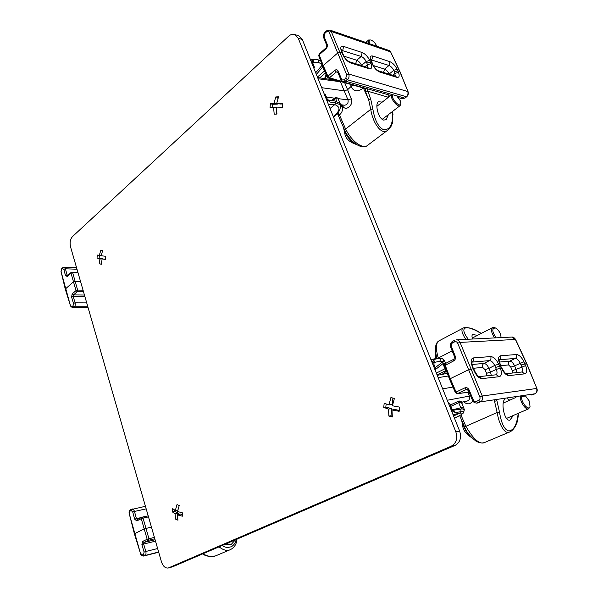 <?xml version="1.0" encoding="UTF-8"?>
<svg xmlns="http://www.w3.org/2000/svg" width="598" height="598" viewBox="0 0 598 598"><rect width="100%" height="100%" fill="white"/><g stroke="black" fill="none" stroke-linecap="round" stroke-linejoin="round"><path stroke-width="0.9" d="M168.277 567.995C165.295 568.369 163.015 566.299 161.453 561.776L70.512 246.75C69.592 242.556 70.25 239.17 72.493 236.591L288.542 36.291C290.568 34.482 292.616 33.884 294.694 34.505L298.223 38.175L455.825 431.801C457.844 438.454 456.311 443.253 451.236 446.19L168.277 567.995L172.785 566.732L455.063 445.405C460.131 442.475 461.663 437.706 459.645 431.091L302.319 39.49L298.686 35.805M97.272 255.032L97.04 258.112L99.044 258.553L99.829 263.957L101.682 264.264L100.898 258.844L105.323 259.397L105.554 256.28L101.129 255.735L102.721 250.42L100.86 250.151L99.275 255.451L97.272 255.032M99.044 258.553L102.333 258.912M97.04 258.112L102.348 258.71M99.829 263.957L101.608 264.032M100.898 258.844L105.315 259.166M99.275 255.451L101.159 255.548M99.365 255.458L99.156 258.209M172.695 508.636L172.411 511.903L175.027 513.824L175.737 519.228L177.957 520.208L177.247 514.796L182.315 516.216L182.607 512.912L177.531 511.499L179.228 505.549L177.001 504.6L175.311 510.535L172.695 508.636M175.027 513.824L178.368 513.099L178.241 514.572M172.411 511.903L174.556 511.44L178.368 513.099M175.737 519.228L177.561 518.825M177.247 514.796L180.596 514.063L182.368 514.833M175.311 510.535L177.778 510.012M179.026 505.482L178.974 506.125M174.661 510.206L174.556 511.44M235.373 539.83L231.448 544.202L225.82 543.933M230.365 544.666L224.609 544.457M326.882 100.628L328.003 100.457L326.179 98.79L324.303 94.215M312.754 63.059L311.685 62.723L312.044 60.764L310.938 60.951M330.111 102.079L329.334 100.367L335.179 100.995L335.882 102.878L330.111 102.079L328.003 100.457L328.22 99.911L327.226 99.029L326.179 98.79M327.241 99.081L325.521 94.805L324.445 94.566M340.262 104.149L340.015 103.529L339.552 104.486L335.882 102.878L334.82 104.568L330.036 108.477M325.544 94.858L324.161 93.856M313.479 67.268L313.345 66.856L314.413 67.185M312.769 62.738L312.044 60.764L312.986 59.553L316.783 59.576L318.622 59.957L318.824 62.558L321.956 64.352M333.348 116.737L333.542 116.58C338.132 112.304 342.392 107.737 334.82 104.568L328.354 104.291M330.388 109.359L331.479 112.08M312.986 59.553L313.546 62.192L318.824 62.558M314.092 68.045L314.391 67.133L312.739 63.007L313.546 62.192L312.776 63.111M339.552 104.486L339.163 103.006L335.179 100.995M337.937 102.109L339.477 102.183L340.008 103.521L338.737 102.647M337.78 98.02L340.023 103.551C340.778 103.925 340.733 105.958 339.873 109.651C338.446 112.491 336.554 114.764 334.215 116.483L334.267 116.446M322.599 66.072L322.673 67.028L316.357 74.444M325.342 72.403L324.325 71.102L324.669 70.856M322.913 66.849L324.325 71.102L317.403 77.045M336.637 101.481L335.433 97.437L337.78 98.012L335.396 98.416L332.787 100.569M337.803 98.065L339.477 102.183M282.42 107.244L282.787 103.357L276.732 103.237L278.571 96.824L275.79 96.936L273.959 103.327L270.393 103.775L270.042 107.61L273.592 107.192L274.183 114.136L276.956 114.076L276.373 107.109L282.42 107.244M276.732 103.237L280.096 104.03L282.69 103.947M275.79 96.936L277.943 97.459L277.838 98.558M273.959 103.327L277.315 104.127L272.553 104.276L272.269 107.274M277.39 103.387L277.315 104.127M270.393 103.775L272.553 104.276M273.592 107.192L276.343 107.827M276.575 112.08L276.388 114.076M376.86 46.27L376.837 46.21C375.155 42.869 373.122 40.791 370.723 39.976C369.011 39.849 368.66 41.127 369.676 43.789M368.383 43.348L368.592 40.014L370.723 39.976M343.693 127.875L344.747 131.635C347.475 137.645 351.235 141.823 356.012 144.178M356.528 144.514C350.757 142.63 347.117 139.895 345.599 136.322L345.532 136.217M392.908 94.746C390.001 97.481 400.219 108.806 400.787 103.514L400.189 100.584L396.713 95.837M400.765 103.97L400.084 105.652C397.229 108.006 388.857 96.48 391.982 94.484M451.714 411.349L452.918 411.013L450.832 409.047L448.485 403.306M433.774 363.995L432.758 364.07L433.012 361.521L431.838 361.865M453.733 410.168L459.174 409.234C460.654 409.421 461.23 410.243 460.901 411.716L455.153 412.53L452.918 411.013L452.91 409.922L451.826 408.883L450.832 409.047M464.295 409.428L464.041 411.125L460.901 411.716L459.57 413.233L453.568 415.969M448.156 402.484L449.703 403.605L448.672 403.77M434.985 369.706L434.828 369.213L435.83 369.108L435.598 370.386M433.834 362.926L433.012 361.521L433.797 359.525L439.253 358.232C440.472 359.009 440.606 360.018 439.665 361.267L442.834 361.73L442.924 363.704L435.867 369.213M430.926 359.607L438.297 358.06L442.303 358.583L444.568 360.856M455.153 412.53L453.643 410.191M464.041 411.125C464.205 409.854 463.637 409.099 462.329 408.868L452.91 409.922M454.689 418.039L454.689 418.039C460.572 415.229 466.253 412.388 459.57 413.233L453.037 414.631M453.665 416.201L453.957 416.918M433.797 359.525L434.41 362.41L439.665 361.267M435.83 369.108L433.767 363.973L434.41 362.41L433.901 362.814M452.671 409.787L463.375 407.133L464.227 409.256L461.91 408.89M450.817 406.386L458.726 402.693L458.995 400.974L461.267 401.953L458.726 402.693L460.834 407.888L461.693 408.681M463.375 407.133L461.267 401.953L464.235 409.264L463.704 412.74L461.163 414.765L455.033 417.882M435.247 367.665L442.834 361.73C443.821 360.908 443.88 359.981 442.998 358.957L442.804 358.83M442.909 362.358L444.486 360.661L445.443 363.008L442.924 363.704L444.972 368.757L445.51 368.51M446.13 370.147L444.972 368.757L436.346 373.085M461.267 401.953C461.357 401.31 460.557 400.996 458.868 401.004L450.272 405.025M399.165 411.312L399.636 407.126L392.423 405.78L394.388 398.41L390.913 397.573L388.962 404.913L384.185 403.284L383.729 407.41L388.498 409.069L388.879 416.081L392.333 416.978L391.967 409.944L399.165 411.312M388.962 404.913L392.198 404.48L392.908 398.081M383.729 407.41L385.815 407.126L391.742 408.621L390.957 415.767L392.168 416.081M386.151 404.076L385.815 407.126M388.498 409.069L391.742 408.621M388.879 416.081L390.957 415.767M391.967 409.944L395.203 409.495L399.21 410.505M435.665 353.762L436.42 358.314M501.191 337.593L500.302 333.647C498.971 330.776 497.349 328.885 495.428 327.973C491.735 328.295 491.96 331.591 496.108 337.848M494.651 337.922C491.384 332.996 490.734 329.535 492.7 327.525L494.808 327.704M462.531 422.181L463.928 426.808C465.64 430.911 467.905 434.208 470.723 436.682M521.919 396.384C519.991 401.131 528.729 411.902 530.037 406.401L529.208 400.944L525.425 395.869M529.94 406.834L528.669 408.808C525.649 410.46 519.4 401.041 520.566 396.586M67.522 275.611L67.081 274.99L65.466 275.484L67.253 276.515L72.066 272.053L72.65 272.681L78.039 272.852M70.542 306.034L65.257 289.088L73.457 281.793L75.086 281.277L80.513 281.404M71.588 297.057L73.21 296.518L75.101 302.827L73.479 303.365L71.588 297.057L72.186 293.857L76.013 290.606L71.027 273.196L72.65 272.681L77.643 290.082L77.314 291.675L76.013 290.606L77.643 290.082L83.04 290.165M76.551 267.68L64.001 267.216L65.421 268.808L67.081 274.99L68.187 275.028M86.71 302.865L75.101 302.827C75.4 304.92 75.146 306.251 74.331 306.819L72.664 307.88L88.145 307.85M136.785 520.933L137.263 519.55L136.404 518.601L134.655 519.161L136.785 520.933L141.27 518.668L141.748 517.277L143.027 518.07L148.498 516.896M134.655 519.161L132.689 511.843L131.104 510.543L130.043 511.088L130.513 509.743C129.25 510.827 128.817 512.127 129.228 513.645L140.582 553.815L134.386 533.767L144.17 528.909L151.429 527.07M141.89 544.651L143.64 544.03L145.867 551.461L144.111 552.081L141.89 544.651L142.616 541.422L147.16 539.254L141.27 518.668L143.027 518.07L148.932 538.656L148.536 540.263L147.16 539.254L154.404 537.363M131.104 510.543L132.098 509.003C132.943 508.749 133.72 509.511 134.43 511.275L136.404 518.601L141.135 517.591M157.625 548.538L145.867 551.461C146.218 553.823 145.905 555.161 144.94 555.497L158.702 552.253M222.351 545.428C224.594 547.514 227.689 547.91 231.628 546.617C234.416 544.539 235.904 542.169 236.083 539.523M219.04 546.849C223.532 550.28 227.27 551.229 230.237 549.697C234.252 547.775 236.516 544.255 237.017 539.119M202.864 553.8C208.037 556.559 212.283 557.246 215.609 555.863L215.766 555.796M344.665 82.688L347.602 89.722L344.321 90.844L321.687 87.697M340.576 107.072L342.063 106.25C343.05 109.793 342.176 112.671 339.447 114.891L338.027 112.693M367.404 145.471L367.075 145.718C363.577 148.566 352.977 143.692 345.614 129.048L339.447 114.891L337.377 113.485M388.408 97.287L367.957 91.262L366.866 88.654L365.206 88.526L366.006 88.414M337.698 72.089L338.184 71.102C337.362 69.6 336.226 69.346 334.775 70.362L327.891 76.215L329.438 77.807L342.161 81.433M343.327 105.054L342.706 105.734L342.355 104.927M340.426 104.687L344.568 105.203C347.401 104.702 348.544 102.938 347.991 99.918L351.28 98.79C354.106 105.024 345.203 112.17 342.706 105.734M361.917 87.592L362.485 88.698C357.312 91.965 353.597 91.382 351.332 86.957L352.835 85.013M342.826 53.484L340.015 52.22L337.855 52.886L323.226 65.556L327.891 76.215L327.45 77.217L328.437 78.076L327.794 77.456M399.987 71.633L397.842 70.788L394.388 71.842L395.323 76.125M372.195 62.865L370.939 60.794C369.527 57.072 370.14 55.487 372.786 56.04L389.978 61.714C392.811 62.962 395.203 65.474 397.139 69.256L398.492 72.365C399.808 76.096 399.21 77.74 396.713 77.299L379.573 71.954C376.605 70.684 374.184 68.037 372.3 64.008L371.642 62.379L370.424 61.99L366.836 63.082L366.148 61.527L361.581 65.384C360.325 62.827 358.71 61.116 356.752 60.256L361.207 56.459C363.21 57.296 364.855 58.985 366.148 61.527L369.721 60.398L371.081 63.62C372.397 67.469 371.702 69.151 368.996 68.658L350.525 62.902C347.333 61.549 344.784 58.783 342.856 54.612L341.48 51.279C340.068 47.429 340.8 45.814 343.663 46.435L362.186 52.542C365.229 53.872 367.74 56.489 369.721 60.398M351.28 98.79L347.602 89.722L352.678 84.968M338.027 98.618L347.991 99.918L340.307 81.455M398.418 97.638L402.125 98.692L404.644 98.109L345.666 81.216L343.065 81.881L390.748 95.456M319.698 53.835L319.235 53.865L319.197 54.799L323.226 65.556L322.778 66.542L327.427 77.164M326.695 45.261L323.682 37.689L324.116 36.628L327.158 44.267C327.652 45.971 327.256 47.496 325.962 48.842L319.197 54.799L318.756 55.786L322.756 66.483M342.856 54.612L343.446 55.068L342.101 51.817M371.081 63.62L367.478 64.674L367.718 67.492M405.003 98.065L406.304 96.824C407.769 95.822 408.277 94.065 407.829 91.554L348.873 74.055C349.367 76.776 348.858 78.689 347.363 79.796L406.662 96.779M327.158 44.267L325.962 48.842M408.105 91.793L399.711 71.386L390.614 51.877L389.208 50.524L390.883 52.101M389.208 50.524L329.834 30.057L331.232 31.477L348.873 74.055L346.698 74.728L329.094 32.135L331.232 31.477L390.614 51.877L399.965 71.581M389.978 61.714L389.014 65.474C390.875 66.258 392.445 67.888 393.708 70.34L394.388 71.842M370.977 59.785L389.014 65.474L384.604 69.106L373.339 65.526M341.615 50.344L361.207 56.459L362.186 52.542M319.235 53.865L325.97 47.937M397.139 69.256L393.708 70.34L389.193 74.025C387.96 71.551 386.428 69.914 384.604 69.106L383.505 72.425M352.521 84.923L351.146 86.508L350.615 84.385M318.091 78.757L342.078 81.956M365.169 88.519L365.729 92.085L368.66 99.739L370.73 109.337C372.86 123.352 381.793 135.851 387.751 130.155L367.075 145.718C361.618 150.21 349.277 141.121 344.844 130.521L344.837 130.521M365.729 92.085L367.957 91.262L370.745 99.268L372.853 109.06C374.782 120.392 378.392 127.299 383.662 129.773C389.732 129.953 392.744 124.773 392.707 114.225L392.393 123.173L391.144 126.2L388.252 129.773M388.902 94.933L388.558 97.168L389.141 95M370.745 99.268L368.66 99.739L363.39 88.011M392.707 114.225L392.31 111.617M388.408 114.607L386.166 119.652L383.714 120.101C378.347 118.823 374.647 104.015 378.399 101.75L382.234 102.116M472.869 339.006C471.702 336.696 471.68 335.209 472.809 334.559L477.555 335.351M452.955 387.055L442.677 388.857M462.082 402.11L462.082 403.949M467.21 389.343L466.425 389.448L468.316 390.427L469.094 389.903C468.062 387.953 466.627 387.287 464.796 387.915L456.095 392.064L457.717 393.574L469.019 392.109M472.801 400.952C470.178 404.48 467.135 404.764 463.674 401.804M461.387 402.245L466.918 401.176C469.295 400.316 470.118 398.619 469.385 396.093L470.559 395.771M473.706 368.697L468.78 369.594L450.279 378.676L456.095 392.064L455.362 392.602L457.313 393.693L455.639 392.609M526.756 363.569L521.022 364.959L521.807 366.858C522.779 369.437 522.749 371.156 521.725 372.023M501.064 366.081L499.756 364.003C497.902 359.196 498.179 356.453 500.578 355.78L516.478 354.524C519.146 354.793 521.643 357.208 523.96 361.783L525.627 365.632C527.339 370.349 527.07 373.077 524.82 373.832L509.025 375.596C506.237 375.402 503.71 372.868 501.46 368.009L500.638 365.991L495.54 367.419L494.681 365.475L488.977 368.346C487.475 365.236 485.785 363.606 483.932 363.435L489.5 360.601C491.406 360.751 493.133 362.373 494.681 365.475L498.627 364.107L500.332 368.121C502.058 373.04 501.7 375.895 499.248 376.695L482.07 378.609C479.043 378.414 476.374 375.783 474.057 370.708L472.315 366.522C470.447 361.498 470.82 358.628 473.452 357.918L490.734 356.558C493.612 356.827 496.243 359.338 498.627 364.107M447.349 373.376L437.25 375.335M525.575 395.973L520.537 396.721M445.495 363.494L445.181 365.184L450.279 378.676L449.554 379.222L455.355 392.58M454.495 356.737L450.653 347.139L451.37 346.511L455.228 356.146C455.855 358.239 455.355 359.809 453.725 360.871L444.464 365.744L449.547 379.199M474.057 370.708L474.528 370.767L473.691 368.66L472.315 366.522M500.332 368.121L496.34 369.4C497.327 372.091 497.252 373.885 496.123 374.797M501.46 368.009L500.182 364.1M532.87 394.71L534.769 393.865C536.585 393.2 537.221 391.398 536.66 388.468L482.25 396.018C482.855 399.21 482.212 401.168 480.321 401.886L534.956 393.776M455.228 356.146L454.502 356.759L454.024 359.181M531.786 395.054L534.851 393.843C537.071 392.288 537.737 390.501 536.869 388.491L526.546 363.532L515.379 339.41L511.746 337.063C512.964 336.786 514.243 337.578 515.581 339.447L515.588 339.462M511.746 337.063L456.304 339.836C457.762 339.701 459.002 340.561 460.041 342.407L482.25 396.018L479.828 396.825L457.664 343.2L460.041 342.407L515.581 339.447L526.748 363.554L536.869 388.491M516.478 354.524C517.046 356.214 516.642 357.507 515.274 358.411C517.038 358.553 518.675 360.116 520.185 363.091L521.022 364.959M499.225 359.779L515.274 358.411L509.81 361.14L499.465 362.059M471.919 362.119L489.5 360.601C490.898 359.66 491.309 358.314 490.734 356.558M491.25 375.32L490.532 372.023L496.34 369.4L495.54 367.419M516.851 372.547L516.111 369.392L525.627 365.632M523.96 361.783L514.594 365.856C513.121 362.881 511.529 361.312 509.81 361.14C508.457 362.014 508.053 363.285 508.599 364.944L500.885 365.677M494.389 400.608L497.147 412.5C499.091 424.782 505.048 435.052 509.75 431.92L484.866 442.4C480.03 445.009 473.698 439.657 465.872 426.337L464.653 427.099L459.69 415.61M518.399 413.263C517.696 423.466 516.642 422.846 515.132 426.613C513.45 429.386 511.656 431.151 509.75 431.92L509.907 431.846M438.214 358.067L438.252 358.053C435.366 347.767 435.912 341.884 439.904 340.389L463.263 328.018C464.429 327.256 471.74 326.672 481.233 333.445M465.775 339.365C461.723 333.041 460.886 329.259 463.256 328.018M481.128 333.505C465.984 324.153 458.434 326.381 468.294 339.238M496.789 400.249L499.502 412.172C501.393 423.623 504.495 429.887 508.808 430.964C513.854 430.411 516.978 424.543 518.189 413.353M496.931 400.72L494.621 401.273L494.329 400.615M513.465 415.401L509.81 420.185C504.376 421.523 500.354 401.878 505.146 399.008M507.321 398.687L509.788 400.167M298.223 38.175L302.319 39.49M455.825 431.801L459.645 431.091M451.236 446.19L455.063 445.405M168.711 567.838L172.785 566.732M313.315 66.856L311.685 62.723M333.542 116.58L334.215 116.483L333.49 117.073M322.225 65.07L315.684 72.762M319.721 77.86L325.544 72.866M326.074 74.077L324.654 78.592M434.791 369.228L432.758 364.07M445.45 363.016L444.434 360.542L442.998 358.957L438.297 358.06M437.093 374.946L446.22 370.386M458.748 401.086L450.279 405.048M446.407 370.88L442.356 374.169M71.73 272.187L77.867 272.24M67.253 276.515L67.469 275.656L71.199 272.374M76.993 269.22L65.421 268.808L63.807 269.302L65.466 275.484M65.249 289.058L61.093 271.701L70.549 306.064L72.664 307.88M61.093 271.701L61.587 269.347L62.476 268.547L63.807 269.302M88.063 307.566L73.419 307.581L70.713 305.72M72.119 306.527L73.031 305.765L74.331 306.819L87.846 306.811M73.479 303.365L73.031 305.765M61.587 269.347L62.648 267.74M62.476 268.547L62.67 267.717L64.001 267.216M84.909 296.63L73.21 296.518L73.487 294.919L84.445 295.038M72.186 293.857L73.487 294.919L77.314 291.675L83.503 291.764M142.189 517.158L148.199 515.88M137.263 519.55L142.055 517.173L148.199 515.857M146.174 508.861L132.689 511.843M129.46 513.48L130.043 511.088M158.694 552.231L143.849 555.99L140.814 553.643M142.481 555.004L143.572 554.503L144.94 555.497L158.634 552.029M144.111 552.081L143.572 554.503M130.513 509.743L145.434 506.289M155.502 541.175L143.64 544.03L143.983 542.423L155.099 539.762M142.616 541.422L143.983 542.423L148.536 540.263L154.807 538.768M326.448 97.108L334.544 98.162M337.84 72.41L336.33 71.969L337.698 72.074M334.775 70.362L336.33 71.969L329.438 77.807L328.437 78.076L365.206 88.526M341.495 104.822L342.063 106.25M340.927 104.755L340.494 104.994M338.184 71.102L341.518 79.011C342.146 80.154 343.005 80.349 344.104 79.594L345.808 78.181L347.363 79.796L345.666 81.216L344.104 79.594M346.698 74.728L345.808 78.181M363.345 88.003L362.485 88.698M351.332 86.957L351.146 86.508M337.713 72.104L341.039 80.005L341.518 79.011M329.827 30.057L326.665 30.812L326.65 31.724C327.697 30.932 328.511 31.074 329.094 32.135M326.65 31.724L325.006 33.189L325.028 32.285L326.635 30.842M324.116 36.628L325.006 33.189M350.525 62.902L349.374 61.751M368.996 68.658L367.882 67.544L349.404 61.766C346.788 60.405 344.799 58.17 343.446 55.068M364.982 66.632L367.478 64.674L366.836 63.082M372.3 64.008L372.816 64.405L372.165 62.783M379.573 71.954L378.437 70.841M396.713 77.299L395.607 76.215L378.459 70.848C376.448 70.011 374.565 67.858 372.823 64.405M398.492 72.365L395.024 73.382L392.557 75.258M372.786 56.04L371.814 59.897L371.164 60.465M370.939 60.794L371.485 61.265M343.663 46.435L342.684 50.449L341.854 51.204M341.48 51.279L342.063 51.727L341.608 49.739L341.241 50.524M355.646 63.717L356.752 60.256L343.962 56.197M399.972 71.596L408.09 91.756C408.643 93.722 408.157 95.403 406.64 96.801L404.973 98.079L402.125 98.692M372.853 109.06L370.73 109.337L345.614 129.048L344.844 130.521M392.983 114.427L392.52 111.452M447.259 400.256L469.385 396.093L467.853 392.325M464.796 387.915L466.425 389.448L457.313 393.693L469.049 392.168M469.094 389.903L473.265 399.815C474.042 401.288 475.133 401.804 476.524 401.348L478.684 400.354L480.321 401.886L478.161 402.873L476.524 401.348M479.828 396.825C480.321 398.425 479.94 399.599 478.684 400.354M448.336 375.993L438.17 377.63M472.48 400.316L473.265 399.815M454.57 341.884L452.499 342.968L452.619 341.353L454.682 340.277L454.57 341.884C455.893 341.368 456.924 341.802 457.664 343.2M451.37 346.511C450.907 344.964 451.281 343.775 452.499 342.968M482.07 378.609L479.185 376.628L496.318 374.774L499.248 376.695M479.133 376.635L479.275 376.643C478.183 376.605 476.606 374.647 474.528 370.767M509.025 375.596L506.252 373.698L521.957 371.993L524.82 373.832M506.147 373.705L506.357 373.728C505.385 373.675 503.89 371.792 501.872 368.062M453.725 360.871L453.86 359.226L445.331 363.539C444.434 363.98 444.142 364.705 444.456 365.722M450.645 347.109C450.002 344.388 450.66 342.475 452.619 341.353L452.798 341.309M500.578 355.78C501.169 357.514 500.758 358.837 499.36 359.764L499.218 359.832M499.756 364.003L500.175 364.07C499.151 361.043 498.874 359.488 499.345 359.398L498.911 359.876M473.452 357.918C474.05 359.727 473.638 361.11 472.211 362.067L471.897 362.231M486.413 375.843L486.57 373.339L490.532 372.023L488.977 368.346L485.03 369.654L482.698 367.396C482.145 365.662 482.556 364.339 483.932 363.435L472.084 364.488M512.232 373.047L512.322 370.655L516.111 369.392L514.594 365.856L510.804 367.12L508.599 364.944M482.698 367.396L473.519 368.263M486.57 373.339L485.03 369.654M512.322 370.655L510.804 367.12M499.502 412.172L497.147 412.5L465.872 426.337L460.923 414.915M438.252 358.067L452.155 350.891M444.202 373.877L443.955 373.227M294.694 34.505L298.783 35.835M231.448 544.202L230.237 544.718M310.459 59.748L316.529 59.538M329.334 100.367L328.22 99.911M316.783 59.576L318.584 59.95M320.655 60.854L318.622 59.957M331.755 100.464L335.403 97.459M326.687 75.468L325.103 78.659M365.752 42.436L368.473 40.118M343.454 127.337L345.27 135.716M382.204 119.361L400.084 105.652M376.86 106.332L391.922 94.529M400.787 103.514L400.735 104.441M449.703 403.605L451.826 408.883M446.519 371.179L442.49 374.146M435.501 352.73L435.508 358.486M472.42 338.005L492.61 327.569M495.428 327.973L494.561 327.592M471.65 437.669C466.926 434.529 464.063 431.27 463.054 427.899L461.656 420.17M506.506 418.428L528.669 408.808M503.135 403.142L515.947 397.401M530.037 406.401L529.828 407.328M61.751 268.539L60.921 272.008M129.235 513.66L134.378 533.76M140.582 553.815C140.537 554.884 141.554 555.632 143.64 556.065M230.237 549.697L215.616 555.863C210.175 556.962 205.839 556.312 202.617 553.905M336.345 80.326L317.605 77.546M341.039 80.005L343.065 81.881M370.588 59.912L370.954 59.135L372.15 62.76M318.734 55.726L319.197 53.902M324.991 32.314C323.608 33.623 323.167 35.394 323.653 37.629M344.814 130.461L337.631 113.956M450.04 404.442L452.566 403.956M468.316 390.427L472.472 400.316C473.063 402.043 474.64 402.992 477.211 403.157M471.687 362.209L472.046 361.805C471.53 361.753 471.785 363.352 472.794 366.596M484.866 442.4C482.302 443.454 479.304 443.006 475.866 441.055C469.826 436.204 466.089 431.547 464.653 427.099M436.869 358.247C434.357 348.313 435.277 342.407 439.627 340.531"/></g></svg>
